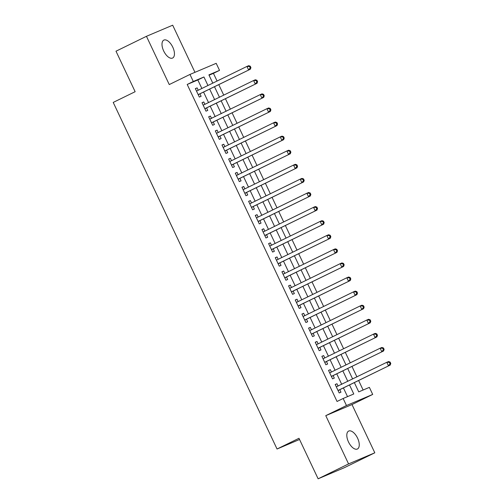 <?xml version="1.0" encoding="UTF-8"?>
<svg xmlns="http://www.w3.org/2000/svg" width="504" height="504" viewBox="0 0 504 504"><rect width="100%" height="100%" fill="white"/><g stroke="black" fill="none" stroke-linecap="round" stroke-linejoin="round"><path stroke-width="0.76" d="M357.569 438.121A9.979 4.92 63.9 0 0 348.648 431.077A9.979 4.92 63.9 0 0 348.497 441.964A9.979 4.92 63.9 0 0 357.418 449.001A9.979 4.92 63.9 0 0 357.569 438.121M172.759 47.149A9.979 4.92 63.9 0 0 163.838 40.106A9.979 4.92 63.9 0 0 163.687 50.992A9.979 4.92 63.9 0 0 172.607 58.036A9.979 4.92 63.9 0 0 172.759 47.149M354.356 382.612L358.741 391.879L369.375 387.374L372.702 394.424L346.469 405.531L343.142 398.488L353.776 393.983L349.518 384.98M352 404.548L325.767 415.655L348.573 463.913L318.125 478.8L344.358 467.693L374.806 452.8L352 404.548L372.702 394.424M194.96 72.324L172.683 25.2L146.45 36.307L169.256 84.565L189.964 74.441L216.197 63.328L219.53 70.377L208.895 74.876L212.795 83.128M217.073 81.037L213.438 73.351L219.53 70.377M363.126 390.02L358.634 380.52M356.926 376.904L351.975 366.433M350.267 362.817L345.316 352.346M343.608 348.73L338.656 338.253M336.949 334.637L331.997 324.166M330.29 320.55L325.338 310.08M323.625 306.464L318.679 295.987M316.966 292.37L312.02 281.9M310.307 278.284L305.355 267.813M303.647 264.197L298.696 253.72M296.988 250.104L292.036 239.633M290.329 236.017L285.377 225.546M283.67 221.924L278.718 211.453M277.011 207.837L272.059 197.366M270.346 193.75L265.4 183.273M263.687 179.657L258.741 169.186M257.027 165.57L252.076 155.1M250.368 151.483L245.417 141.007M243.709 137.39L238.757 126.92M237.05 123.304L232.098 112.833M230.391 109.217L225.439 98.74M223.732 95.124L218.78 84.653M348.573 463.913L374.806 452.8M318.125 478.8L298.979 438.291L277.049 449.014L113.217 102.425L135.141 91.703L115.996 51.2L146.45 36.307M338.089 386.114L336.968 383.746L335.198 384.495L339.192 392.95L340.969 392.2L339.803 389.731M331.43 372.028L330.309 369.652L328.539 370.402L332.533 378.857L334.31 378.107L333.144 375.644M324.771 357.935L323.65 355.566L321.88 356.315L325.874 364.77L327.644 364.02L326.485 361.551M318.112 343.848L316.991 341.479L315.221 342.229L319.215 350.683L320.985 349.927L319.82 347.464M311.453 329.761L310.332 327.386L308.561 328.136L312.556 336.59L314.326 335.84L313.16 333.377M304.794 315.668L303.673 313.299L301.902 314.049L305.897 322.503L307.667 321.754L306.501 319.284M298.135 301.581L297.014 299.212L295.237 299.962L299.237 308.416L301.008 307.661L299.842 305.197M291.476 287.494L290.354 285.119L288.578 285.869L292.578 294.323L294.349 293.574L293.183 291.11M284.81 273.401L283.695 271.032L281.919 271.782L285.913 280.237L287.69 279.487L286.524 277.017M278.151 259.314L277.03 256.946L275.26 257.695L279.254 266.15L281.03 265.394L279.865 262.93M271.492 245.227L270.371 242.852L268.601 243.602L272.595 252.057L274.371 251.307L273.206 248.844M264.833 231.134L263.712 228.766L261.941 229.515L265.936 237.97L267.706 237.22L266.54 234.751M258.174 217.048L257.053 214.673L255.282 215.428L259.276 223.877L261.047 223.127L259.881 220.664M251.515 202.961L250.393 200.586L248.623 201.335L252.617 209.79L254.388 209.04L253.222 206.577M244.856 188.868L243.734 186.499L241.958 187.249L245.958 195.703L247.729 194.953L246.563 192.484M238.197 174.781L237.075 172.406L235.299 173.162L239.299 181.61L241.069 180.86L239.904 178.397M231.531 160.688L230.416 158.319L228.64 159.069L232.634 167.523L234.41 166.774L233.245 164.31M224.872 146.601L223.751 144.232L221.981 144.982L225.975 153.436L227.751 152.687L226.586 150.217M218.213 132.514L217.092 130.139L215.321 130.895L219.316 139.343L221.092 138.594L219.927 136.13M211.554 118.421L210.433 116.052L208.662 116.802L212.657 125.257L214.427 124.507L213.261 122.037M204.895 104.334L203.773 101.965L202.003 102.715L205.997 111.17L207.768 110.414L206.602 107.95M213.438 73.351L209.053 75.209M201.865 88.471L197.839 79.96L187.204 84.464L337.05 401.468L343.142 398.488M347.527 396.629L343.432 387.96M341.718 384.338L336.773 373.867M335.059 370.251L330.107 359.78M328.4 356.164L323.448 345.687M321.741 342.071L316.789 331.601M315.082 327.984L310.13 317.514M308.423 313.897L303.471 303.421M301.764 299.804L296.812 289.334M295.105 285.718L290.153 275.247M288.439 271.631L283.494 261.154M281.78 257.538L276.835 247.067M275.121 243.451L270.169 232.98M268.462 229.364L263.51 218.887M261.803 215.271L256.851 204.8M255.144 201.184L250.192 190.714M248.485 187.097L243.533 176.621M241.826 173.004L236.874 162.534M235.16 158.917L230.215 148.447M228.501 144.831L223.556 134.354M221.842 130.738L216.89 120.267M215.183 116.651L210.231 106.18M208.524 102.558L203.572 92.087M198.236 90.248L197.114 87.872L195.344 88.622L199.338 97.077L201.109 96.327L199.943 93.864M277.049 449.014L299.54 439.488M325.767 415.655L346.469 405.531M187.204 84.464L193.297 81.484L189.964 74.441M214.502 86.745L219.454 97.215M221.162 100.832L226.113 111.308M227.821 114.925L232.772 125.395M234.48 129.011L239.431 139.482M241.139 143.098L246.091 153.575M247.804 157.191L252.75 167.662M254.463 171.278L259.409 181.749M261.122 185.365L266.074 195.842M267.781 199.458L272.733 209.929M274.441 213.545L279.392 224.015M281.1 227.632L286.052 238.108M287.759 241.725L292.711 252.195M294.418 255.811L299.37 266.282M301.077 269.905L306.029 280.375M307.742 283.991L312.688 294.462M314.401 298.078L319.347 308.555M321.061 312.171L326.012 322.642M327.72 326.258L332.671 336.729M334.379 340.345L339.331 350.822M341.038 354.438L345.99 364.909M347.697 368.525L352.649 378.995M207.957 85.491L203.931 76.98L193.297 81.484M347.81 381.364L342.859 370.894M341.151 367.271L336.2 356.8M334.492 353.184L329.54 342.714M327.833 339.098L322.881 328.621M321.174 325.004L316.222 314.534M314.509 310.918L309.563 300.447M307.849 296.831L302.904 286.354M301.19 282.738L296.239 272.267M294.531 268.651L289.579 258.18M287.872 254.564L282.92 244.087M281.213 240.471L276.261 230M274.554 226.384L269.602 215.914M267.895 212.297L262.943 201.821M261.236 198.204L256.284 187.734M254.57 184.118L249.625 173.647M247.911 170.031L242.966 159.554M241.252 155.938L236.3 145.467M234.593 141.851L229.641 131.38M227.934 127.758L222.982 117.287M221.275 113.671L216.323 103.2M214.616 99.584L209.664 89.107M197.839 79.96L203.931 76.98M195.388 88.717L197.114 87.872M202.047 102.81L203.773 101.965M208.706 116.897L210.433 116.052M215.366 130.983L217.092 130.139M222.025 145.076L223.751 144.232M228.684 159.163L230.416 158.319M235.343 173.256L237.075 172.406M242.008 187.343L243.734 186.499M248.667 201.43L250.393 200.586M255.326 215.523L257.053 214.673M261.986 229.61L263.712 228.766M268.645 243.697L270.371 242.852M275.304 257.79L277.03 256.946M281.963 271.877L283.695 271.032M288.622 285.963L290.354 285.119M295.281 300.056L297.014 299.212M301.946 314.143L303.673 313.299M308.606 328.23L310.332 327.386M315.265 342.323L316.991 341.479M321.924 356.41L323.65 355.566M328.583 370.497L330.309 369.652M335.242 384.59L336.968 383.746M198.198 94.664L250.375 69.206L198.173 94.613M250.217 67.901L248.598 69.955L246.935 66.434L248.705 65.684L250.261 66.194L249.549 66.49L250.217 67.901L250.923 67.599L250.261 66.194M196.51 91.092L246.935 66.434L249.549 66.49M198.973 94.336A1.556 1.355 -113 0 0 198.563 94.664L198.33 94.947M196.44 90.947L196.799 90.934A1.556 1.355 -113 0 0 196.825 90.934L196.497 91.067M250.375 69.206L250.923 67.599M204.857 108.757L257.034 83.292L204.832 108.7M256.876 81.988L255.257 84.048L253.594 80.52L255.364 79.771L256.92 80.281L256.208 80.583L256.876 81.988L257.582 81.692L256.92 80.281M203.169 105.178L253.594 80.52L256.208 80.583M205.632 108.429A1.556 1.355 -113 0 0 205.222 108.751L204.989 109.034M203.099 105.034L203.465 105.027A1.556 1.355 -113 0 0 203.484 105.027M257.034 83.292L257.582 81.692M211.516 122.844L263.693 97.385L211.491 122.793M263.535 96.081L261.916 98.135L260.253 94.613L262.03 93.864L263.579 94.368L262.868 94.67L263.535 96.081L264.241 95.779L263.579 94.368M209.758 119.12L260.253 94.613L262.868 94.67M212.291 122.516A1.556 1.355 -113 0 0 211.882 122.844L211.648 123.127M263.693 97.385L264.241 95.779M218.175 136.93L270.352 111.472L218.15 136.88M270.194 110.168L268.582 112.222L266.912 108.7L268.689 107.95L270.238 108.461L269.527 108.757L270.194 110.168L270.906 109.866L270.238 108.461M216.487 133.358L266.912 108.7L269.527 108.757M218.95 136.603A1.556 1.355 -113 0 0 218.541 136.93L218.308 137.214M216.418 133.213L216.783 133.201A1.556 1.355 -113 0 0 216.802 133.201M270.352 111.472L270.906 109.866M224.834 151.024L277.011 125.559L224.809 150.967M276.853 124.255L275.241 126.315L273.571 122.793L275.348 122.037L276.898 122.548L276.186 122.85L276.853 124.255L277.565 123.959L276.898 122.548M223.146 147.445L273.571 122.793L276.186 122.85M225.609 150.696A1.556 1.355 -113 0 0 225.206 151.017L224.973 151.307M223.077 147.3L223.442 147.294A1.556 1.355 -113 0 0 223.461 147.294M277.011 125.559L277.565 123.959M231.493 165.11L283.67 139.652L231.468 165.06M283.513 138.348L281.9 140.402L280.237 136.88L282.007 136.13L283.557 136.634L282.851 136.937L283.513 138.348L284.224 138.046L283.557 136.634M229.805 161.538L280.237 136.88L282.851 136.937M232.268 164.783A1.556 1.355 -113 0 0 231.865 165.11L231.632 165.394M229.736 161.387L230.101 161.381A1.556 1.355 -113 0 0 230.12 161.381L229.792 161.513M283.67 139.652L284.224 138.046M238.159 179.197L290.329 153.739L238.134 179.147M290.172 152.435L288.559 154.489L286.896 150.967L288.666 150.217L290.216 150.727L289.51 151.024L290.172 152.435L290.884 152.132L290.216 150.727M236.395 175.48L286.896 150.967L289.51 151.024M238.928 178.876A1.556 1.355 -113 0 0 238.524 179.197L238.291 179.481M290.329 153.739L290.884 152.132M244.818 193.29L296.988 167.832L244.793 193.234M296.837 166.522L295.218 168.582L293.555 165.06L295.325 164.304L296.875 164.814L296.169 165.117L296.837 166.522L297.543 166.226L296.875 164.814M243.123 189.712L293.555 165.06L296.169 165.117M245.587 192.963A1.556 1.355 -113 0 0 245.183 193.284L244.95 193.574M243.054 189.567L243.419 189.561A1.556 1.355 -113 0 0 243.445 189.561L243.117 189.693M296.988 167.832L297.543 166.226M251.477 207.377L303.654 181.919L251.452 207.327M303.496 180.615L301.877 182.668L300.214 179.147L301.984 178.397L303.534 178.901L302.828 179.203L303.496 180.615L304.202 180.312L303.534 178.901M249.789 203.805L300.214 179.147L302.828 179.203M252.252 207.049A1.556 1.355 -113 0 0 251.843 207.377L251.609 207.661M249.719 203.654L250.078 203.648A1.556 1.355 -113 0 0 250.104 203.648M303.654 181.919L304.202 180.312M258.136 221.47L310.313 196.006L258.111 221.413M310.155 194.702L308.536 196.755L306.873 193.234L308.643 192.484L310.199 192.994L309.488 193.29L310.155 194.702L310.861 194.399L310.199 192.994M256.448 217.892L306.873 193.234L309.488 193.29M258.911 221.143A1.556 1.355 -113 0 0 258.502 221.464L258.269 221.747M256.378 217.747L256.744 217.741A1.556 1.355 -113 0 0 256.763 217.741L256.435 217.867M310.313 196.006L310.861 194.399M264.795 235.557L316.972 210.099L264.77 235.5M316.814 208.788L315.195 210.848L313.532 207.327L315.302 206.571L316.858 207.081L316.147 207.383L316.814 208.788L317.52 208.492L316.858 207.081M263.107 231.979L313.532 207.327L316.147 207.383M265.57 235.229A1.556 1.355 -113 0 0 265.161 235.551L264.928 235.841M263.038 231.834L263.403 231.827A1.556 1.355 -113 0 0 263.422 231.827M316.972 210.099L317.52 208.492M271.454 249.644L323.631 224.186L271.429 249.593M323.474 222.881L321.861 224.935L320.191 221.413L321.968 220.664L323.518 221.168L322.806 221.47L323.474 222.881L324.185 222.579L323.518 221.168M269.766 246.072L320.191 221.413L322.806 221.47M272.229 249.316A1.556 1.355 -113 0 0 271.82 249.644L271.587 249.927M269.697 245.921L270.062 245.914A1.556 1.355 -113 0 0 270.081 245.914M323.631 224.186L324.185 222.579M278.113 263.737L330.29 238.272L278.088 263.68M330.133 236.968L328.52 239.022L326.85 235.5L328.627 234.751L330.177 235.261L329.465 235.557L330.133 236.968L330.844 236.666L330.177 235.261M276.425 260.159L326.85 235.5L329.465 235.557M278.888 263.409A1.556 1.355 -113 0 0 278.479 263.731L278.246 264.014M276.356 260.014L276.721 260.007A1.556 1.355 -113 0 0 276.74 260.007L276.413 260.133M330.29 238.272L330.844 236.666M284.773 277.824L336.949 252.365L284.747 277.767M336.792 251.055L335.179 253.115L333.509 249.593L335.286 248.844L336.836 249.348L336.124 249.65L336.792 251.055L337.504 250.759L336.836 249.348M283.084 274.245L333.509 249.593L336.124 249.65M285.548 277.496A1.556 1.355 -113 0 0 285.144 277.817L284.911 278.107M283.015 274.1L283.38 274.094A1.556 1.355 -113 0 0 283.399 274.094M336.949 252.365L337.504 250.759M291.438 291.911L343.608 266.452L291.413 291.86M343.451 265.148L341.838 267.202L340.175 263.68L341.945 262.93L343.495 263.435L342.789 263.737L343.451 265.148L344.163 264.846L343.495 263.435M289.743 288.338L340.175 263.68L342.789 263.737M292.207 291.583A1.556 1.355 -113 0 0 291.803 291.911L291.57 292.194M289.674 288.187L290.039 288.181A1.556 1.355 -113 0 0 290.058 288.181L289.731 288.313M343.608 266.452L344.163 264.846M298.097 306.004L350.267 280.539L298.072 305.947M350.11 279.235L348.497 281.289L346.834 277.767L348.604 277.017L350.154 277.528L349.448 277.824L350.11 279.235L350.822 278.933L350.154 277.528M296.402 302.425L346.834 277.767L349.448 277.824M298.866 305.676A1.556 1.355 -113 0 0 298.462 305.997L298.229 306.281M296.333 302.28L296.698 302.274A1.556 1.355 -113 0 0 296.717 302.274M350.267 280.539L350.822 278.933M304.756 320.09L356.926 294.632L304.731 320.04M356.775 293.322L355.156 295.382L353.493 291.86L355.263 291.11L356.813 291.614L356.108 291.917L356.775 293.322L357.481 293.026L356.813 291.614M303.068 316.512L353.493 291.86L356.108 291.917M305.525 319.763A1.556 1.355 -113 0 0 305.122 320.084L304.889 320.374M302.998 316.367L303.358 316.361A1.556 1.355 -113 0 0 303.383 316.361M356.926 294.632L357.481 293.026M311.415 334.177L363.592 308.719L311.39 334.127M363.434 307.415L361.815 309.469L360.152 305.947L361.922 305.197L363.479 305.707L362.767 306.004L363.434 307.415L364.14 307.112L363.479 305.707M309.727 330.605L360.152 305.947L362.767 306.004M312.19 333.85A1.556 1.355 -113 0 0 311.781 334.177L311.548 334.461M309.658 330.46L310.017 330.448A1.556 1.355 -113 0 0 310.042 330.448M363.592 308.719L364.14 307.112M318.074 348.27L370.251 322.806L318.049 348.214M370.094 321.502L368.474 323.562L366.811 320.034L368.581 319.284L370.138 319.794L369.426 320.097L370.094 321.502L370.799 321.199L370.138 319.794M316.386 344.692L366.811 320.034L369.426 320.097M318.849 347.943A1.556 1.355 -113 0 0 318.44 348.264L318.207 348.548M316.317 344.547L316.682 344.541A1.556 1.355 -113 0 0 316.701 344.541M370.251 322.806L370.799 321.199M324.734 362.357L376.91 336.899L324.708 362.307M376.753 335.595L375.134 337.649L373.47 334.127L375.247 333.377L376.797 333.881L376.085 334.184L376.753 335.595L377.458 335.292L376.797 333.881M323.045 358.785L373.47 334.127L376.085 334.184M325.508 362.029A1.556 1.355 -113 0 0 325.099 362.357L324.866 362.641M322.976 358.634L323.341 358.627A1.556 1.355 -113 0 0 323.36 358.627L323.033 358.76M376.91 336.899L377.458 335.292M331.393 376.444L383.569 350.986L331.367 376.394M383.412 349.681L381.799 351.735L380.129 348.214L381.906 347.464L383.456 347.974L382.744 348.27L383.412 349.681L384.124 349.379L383.456 347.974M329.704 372.872L380.129 348.214L382.744 348.27M332.168 376.116A1.556 1.355 -113 0 0 331.758 376.444L331.525 376.727M329.635 372.727L330 372.714A1.556 1.355 -113 0 0 330.019 372.714M383.569 350.986L384.124 349.379M338.052 390.537L390.228 365.072L338.026 390.48M390.071 363.768L388.458 365.828L386.789 362.3L388.565 361.551L390.115 362.061L389.403 362.363L390.071 363.768L390.783 363.472L390.115 362.061M336.294 386.814L386.789 362.3L389.403 362.363M338.827 390.209A1.556 1.355 -113 0 0 338.423 390.531L338.19 390.821M390.228 365.072L390.783 363.472"/></g></svg>
